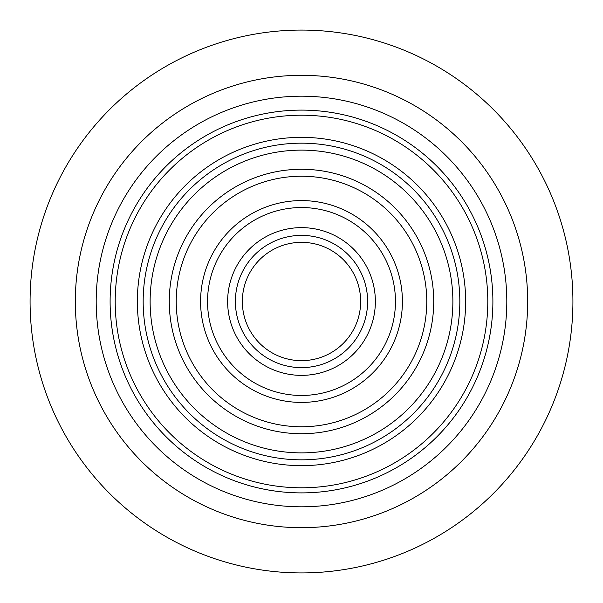 <?xml version="1.0" encoding="UTF-8"?>
<svg xmlns="http://www.w3.org/2000/svg" width="603" height="603" viewBox="0 0 603 603"><rect width="100%" height="100%" fill="white"/><g stroke="black" fill="none" stroke-linecap="round" stroke-linejoin="round"><path stroke-width="0.9" d="M567.604 248.029A271.425 271.425 0 0 1 354.971 567.604A271.425 271.425 0 0 1 35.396 354.971A271.425 271.425 0 0 1 248.029 35.396A271.425 271.425 0 0 1 567.604 248.029M459.833 301.5A158.333 158.333 0 0 1 301.5 459.833A158.333 158.333 0 0 1 143.167 301.5A158.333 158.333 0 0 1 301.5 143.167A158.333 158.333 0 0 1 459.833 301.5M360.654 301.5A59.154 59.154 0 0 0 301.5 242.346A59.154 59.154 0 0 0 242.346 301.5A59.154 59.154 0 0 0 301.5 360.654A59.154 59.154 0 0 0 360.654 301.5M395.455 301.5A93.955 93.955 0 0 1 301.5 395.455A93.955 93.955 0 0 1 207.545 301.5A93.955 93.955 0 0 1 301.5 207.545A93.955 93.955 0 0 1 395.455 301.5M375.368 301.5A73.868 73.868 0 0 1 301.5 375.368A73.868 73.868 0 0 1 227.633 301.5A73.868 73.868 0 0 1 301.5 227.633A73.868 73.868 0 0 1 375.368 301.5M235.381 301.5A66.119 66.119 0 0 1 301.5 235.381A66.119 66.119 0 0 1 367.619 301.5A66.119 66.119 0 0 1 301.5 367.619A66.119 66.119 0 0 1 235.381 301.5M426.773 301.5A125.273 125.273 0 0 0 301.5 176.227A125.273 125.273 0 0 0 176.227 301.5A125.273 125.273 0 0 0 301.5 426.773A125.273 125.273 0 0 0 426.773 301.5M150.124 301.5A151.376 151.376 0 0 0 301.5 452.876A151.376 151.376 0 0 0 452.876 301.5A151.376 151.376 0 0 0 301.5 150.124A151.376 151.376 0 0 0 150.124 301.5M169.27 301.5A132.23 132.23 0 0 1 301.5 169.27A132.23 132.23 0 0 1 433.73 301.5A132.23 132.23 0 0 1 301.5 433.73A132.23 132.23 0 0 1 169.27 301.5M110.108 301.5A191.392 191.392 0 0 0 301.5 492.892A191.392 191.392 0 0 0 492.892 301.5A191.392 191.392 0 0 0 301.5 110.108A191.392 191.392 0 0 0 110.108 301.5A191.392 191.392 0 0 1 301.5 110.108A191.392 191.392 0 0 1 492.892 301.5M465.652 301.5A164.152 164.152 0 0 1 301.5 465.652A164.152 164.152 0 0 1 137.348 301.5A164.152 164.152 0 0 1 301.5 137.348A164.152 164.152 0 0 1 465.652 301.5M527.685 301.5A226.185 226.185 0 0 1 301.5 527.685A226.185 226.185 0 0 1 75.315 301.5A226.185 226.185 0 0 1 301.5 75.315A226.185 226.185 0 0 1 527.685 301.5M200.588 301.5A100.912 100.912 0 0 1 301.5 200.588A100.912 100.912 0 0 1 402.412 301.5A100.912 100.912 0 0 1 301.5 402.412A100.912 100.912 0 0 1 200.588 301.5M487.797 301.5A186.297 186.297 0 0 1 301.5 487.797A186.297 186.297 0 0 1 115.203 301.5A186.297 186.297 0 0 1 301.5 115.203A186.297 186.297 0 0 1 487.797 301.5M96.194 301.5A205.306 205.306 0 0 1 301.5 96.194A205.306 205.306 0 0 1 506.806 301.5A205.306 205.306 0 0 1 301.5 506.806A205.306 205.306 0 0 1 96.194 301.5"/></g></svg>
